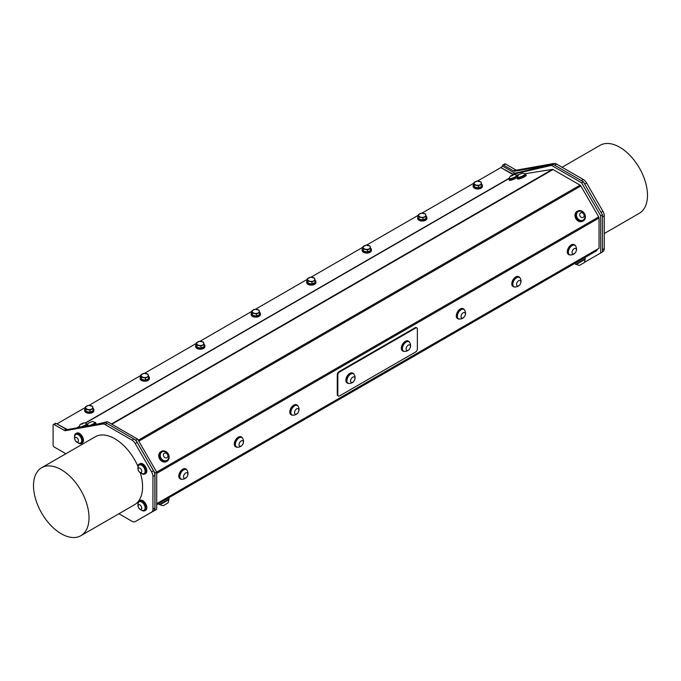 <?xml version="1.0" encoding="UTF-8"?>
<svg xmlns="http://www.w3.org/2000/svg" width="681" height="681" viewBox="0 0 681 681"><rect width="100%" height="100%" fill="white"/><g stroke="black" fill="none" stroke-linecap="round" stroke-linejoin="round"><path stroke-width="1.02" d="M93.135 408.379A4.639 2.673 180 0 1 93.91 409.86A4.639 2.673 180 0 1 90.062 412.499A4.639 2.673 180 0 1 84.912 410.762A4.639 2.673 180 0 1 84.64 409.86A4.639 2.673 180 0 1 85.372 408.421M89.977 412.226L93.178 410.694L92.471 406.234L88.573 405.399L85.372 406.932L86.078 411.392L89.977 412.226L89.977 410.132L93.178 408.6M93.91 409.86L93.91 410.617A4.639 2.673 180 0 1 90.062 413.256A4.639 2.673 180 0 1 84.912 411.511A4.639 2.673 180 0 1 84.64 410.617L84.64 409.86M85.372 406.932L86.078 411.392M86.078 409.307L89.977 410.132M88.028 409.46A3.609 2.086 0 0 0 91.577 409.102A3.609 2.086 0 0 0 92.829 407.153A3.609 2.086 0 0 0 90.522 405.553A3.609 2.086 0 0 0 86.972 405.902A3.609 2.086 0 0 0 85.721 407.859A3.609 2.086 0 0 0 88.028 409.46M148.628 376.329A4.639 2.673 180 0 1 149.411 377.819A4.639 2.673 180 0 1 145.564 380.449A4.639 2.673 180 0 1 140.405 378.713A4.639 2.673 180 0 1 140.141 377.819A4.639 2.673 180 0 1 140.865 376.372M145.479 380.185L148.679 378.645L147.973 374.184L144.066 373.358L140.865 374.89L141.571 379.351L145.479 380.185L145.479 378.091L148.679 376.559M149.411 377.819L149.411 378.576A4.639 2.673 180 0 1 145.564 381.207A4.639 2.673 180 0 1 140.405 379.47A4.639 2.673 180 0 1 140.141 378.576L140.141 377.819M140.865 374.89L141.571 379.351M141.571 377.265L145.479 378.091M143.529 377.41A3.609 2.086 0 0 0 147.079 377.061A3.609 2.086 0 0 0 148.33 375.112A3.609 2.086 0 0 0 146.023 373.511A3.609 2.086 0 0 0 142.465 373.86A3.609 2.086 0 0 0 141.222 375.818A3.609 2.086 0 0 0 143.529 377.41M181.887 479.237A5.669 3.269 -60 0 1 180.482 478.998A5.669 3.269 -60 0 1 182.244 470.248A5.669 3.269 -60 0 1 186.143 469.183A5.669 3.269 -60 0 1 187.054 470.282M186.194 469.524A5.405 3.124 120 0 0 186.015 469.413A5.405 3.124 120 0 0 180.031 473.729A5.405 3.124 120 0 0 180.61 478.777A5.405 3.124 120 0 0 180.797 478.871M180.235 478.828A5.669 3.269 -60 0 1 179.971 478.709A5.669 3.269 -60 0 1 181.733 469.958A5.669 3.269 -60 0 1 185.632 468.894A5.669 3.269 -60 0 1 185.879 469.056M185.632 469.379A5.405 3.124 120 0 0 180.388 473.933A5.405 3.124 120 0 0 180.967 478.981A5.405 3.124 120 0 0 181.75 479.228A5.754 5.754 0 0 0 186.977 470.179A5.405 3.124 120 0 0 186.381 469.618A5.405 3.124 120 0 0 185.632 469.379M186.832 472.665A3.09 1.788 120 0 0 183.529 476.709A3.09 1.788 120 0 0 186.781 477.066A3.09 1.788 120 0 0 186.832 472.665M237.388 447.196A5.669 3.269 -60 0 1 235.984 446.957A5.669 3.269 -60 0 1 237.746 438.206A5.669 3.269 -60 0 1 241.644 437.142A5.669 3.269 -60 0 1 242.555 438.241M241.687 437.483A5.405 3.124 120 0 0 241.517 437.372A5.405 3.124 120 0 0 235.524 441.688A5.405 3.124 120 0 0 236.111 446.736A5.405 3.124 120 0 0 236.298 446.83M235.737 446.787A5.669 3.269 -60 0 1 235.473 446.659A5.669 3.269 -60 0 1 237.235 437.917A5.669 3.269 -60 0 1 241.134 436.853A5.669 3.269 -60 0 1 241.38 437.015M241.134 437.338A5.405 3.124 120 0 0 235.89 441.892A5.405 3.124 120 0 0 236.469 446.94A5.405 3.124 120 0 0 237.252 447.187A5.754 5.754 0 0 0 242.479 438.13A5.405 3.124 120 0 0 241.874 437.577A5.405 3.124 120 0 0 241.134 437.338M242.334 440.624A3.09 1.788 120 0 0 239.031 444.667A3.09 1.788 120 0 0 242.283 445.025A3.09 1.788 120 0 0 242.334 440.624M204.13 344.288A4.639 2.673 180 0 1 204.904 345.778A4.639 2.673 180 0 1 201.065 348.408A4.639 2.673 180 0 1 195.907 346.672A4.639 2.673 180 0 1 195.634 345.778A4.639 2.673 180 0 1 196.366 344.331M200.98 348.144L204.181 346.603L203.474 342.143L199.567 341.317L196.366 342.849L197.073 347.31L200.98 348.144L200.98 346.05L204.181 344.518M204.904 345.778L204.904 346.535A4.639 2.673 180 0 1 201.065 349.166A4.639 2.673 180 0 1 195.907 347.429A4.639 2.673 180 0 1 195.634 346.535L195.634 345.778M196.366 342.849L197.073 347.31M197.073 345.216L200.98 346.05M199.022 345.369A3.609 2.086 0 0 0 202.58 345.02A3.609 2.086 0 0 0 203.823 343.071A3.609 2.086 0 0 0 201.516 341.47A3.609 2.086 0 0 0 197.967 341.819A3.609 2.086 0 0 0 196.724 343.769A3.609 2.086 0 0 0 199.022 345.369M259.631 312.247A4.639 2.673 180 0 1 260.406 313.728A4.639 2.673 180 0 1 256.558 316.367A4.639 2.673 180 0 1 251.408 314.631A4.639 2.673 180 0 1 251.136 313.728A4.639 2.673 180 0 1 251.868 312.29M256.473 316.103L259.674 314.562L258.976 310.102L255.069 309.268L251.868 310.808L252.574 315.269L256.473 316.103L256.473 314.009L259.674 312.468M260.406 313.728L260.406 314.486A4.639 2.673 180 0 1 256.558 317.125A4.639 2.673 180 0 1 251.408 315.388A4.639 2.673 180 0 1 251.136 314.486L251.136 313.728M251.868 310.808L252.574 315.269M252.574 313.175L256.473 314.009M254.524 313.328A3.609 2.086 0 0 0 258.073 312.979A3.609 2.086 0 0 0 259.325 311.021A3.609 2.086 0 0 0 257.018 309.421A3.609 2.086 0 0 0 253.468 309.778A3.609 2.086 0 0 0 252.217 311.728A3.609 2.086 0 0 0 254.524 313.328M292.881 415.155A5.669 3.269 -60 0 1 291.477 414.916A5.669 3.269 -60 0 1 293.247 406.165A5.669 3.269 -60 0 1 297.146 405.101A5.669 3.269 -60 0 1 298.057 406.199M297.188 405.442A5.405 3.124 120 0 0 297.018 405.323A5.405 3.124 120 0 0 291.025 409.647A5.405 3.124 120 0 0 291.604 414.695A5.405 3.124 120 0 0 291.791 414.789M291.238 414.746A5.669 3.269 -60 0 1 290.966 414.618A5.669 3.269 -60 0 1 292.736 405.876A5.669 3.269 -60 0 1 296.635 404.812A5.669 3.269 -60 0 1 296.873 404.974M296.627 405.297A5.405 3.124 120 0 0 291.391 409.851A5.405 3.124 120 0 0 291.97 414.899A5.405 3.124 120 0 0 292.753 415.146A5.754 5.754 0 0 0 297.98 406.089A5.405 3.124 120 0 0 297.376 405.535A5.405 3.124 120 0 0 296.627 405.297M297.835 408.583A3.09 1.788 120 0 0 294.532 412.626A3.09 1.788 120 0 0 297.776 412.984A3.09 1.788 120 0 0 297.835 408.583M315.124 280.206A4.639 2.673 180 0 1 315.907 281.687A4.639 2.673 180 0 1 312.06 284.326A4.639 2.673 180 0 1 306.901 282.589A4.639 2.673 180 0 1 306.637 281.687A4.639 2.673 180 0 1 307.361 280.249M311.975 284.062L315.175 282.521L314.469 278.061L310.562 277.227L307.361 278.767L308.067 283.228L311.975 284.062L311.975 281.968L315.175 280.427M315.907 281.687L315.907 282.445A4.639 2.673 180 0 1 312.06 285.084A4.639 2.673 180 0 1 306.901 283.347A4.639 2.673 180 0 1 306.637 282.445L306.637 281.687M307.361 278.767L308.067 283.228M308.067 281.134L311.975 281.968M310.025 281.287A3.609 2.086 0 0 0 313.575 280.938A3.609 2.086 0 0 0 314.826 278.98A3.609 2.086 0 0 0 312.519 277.38A3.609 2.086 0 0 0 308.961 277.737A3.609 2.086 0 0 0 307.718 279.687A3.609 2.086 0 0 0 310.025 281.287M370.626 248.165A4.639 2.673 180 0 1 371.4 249.646A4.639 2.673 180 0 1 367.561 252.285A4.639 2.673 180 0 1 362.403 250.548A4.639 2.673 180 0 1 362.13 249.646A4.639 2.673 180 0 1 362.862 248.207M367.476 252.021L370.677 250.48L369.97 246.02L366.063 245.186L362.862 246.726L363.569 251.187L367.476 252.021L367.476 249.927L370.677 248.386M371.4 249.646L371.4 250.404A4.639 2.673 180 0 1 367.561 253.043A4.639 2.673 180 0 1 362.403 251.306A4.639 2.673 180 0 1 362.13 250.404L362.13 249.646M362.862 246.726L363.569 251.187M363.569 249.093L367.476 249.927M365.518 249.246A3.609 2.086 0 0 0 369.076 248.897A3.609 2.086 0 0 0 370.319 246.939A3.609 2.086 0 0 0 368.021 245.339A3.609 2.086 0 0 0 364.463 245.696A3.609 2.086 0 0 0 363.22 247.646A3.609 2.086 0 0 0 365.518 249.246M426.127 216.124A4.639 2.673 180 0 1 426.902 217.605A4.639 2.673 180 0 1 423.063 220.244A4.639 2.673 180 0 1 417.904 218.507A4.639 2.673 180 0 1 417.632 217.605A4.639 2.673 180 0 1 418.364 216.166M422.978 219.972L426.17 218.439L425.472 213.979L421.565 213.144L418.364 214.685L419.07 219.146L422.978 219.972L422.978 217.886L426.17 216.345M426.902 217.605L426.902 218.363A4.639 2.673 180 0 1 423.063 221.002A4.639 2.673 180 0 1 417.904 219.265A4.639 2.673 180 0 1 417.632 218.363L417.632 217.605M418.364 214.685L419.07 219.146M419.07 217.052L422.978 217.886M421.02 217.205A3.609 2.086 0 0 0 424.578 216.847A3.609 2.086 0 0 0 425.821 214.898A3.609 2.086 0 0 0 423.514 213.298A3.609 2.086 0 0 0 419.964 213.655A3.609 2.086 0 0 0 418.713 215.605A3.609 2.086 0 0 0 421.02 217.205M481.629 184.083A4.639 2.673 180 0 1 482.403 185.564A4.639 2.673 180 0 1 478.556 188.203A4.639 2.673 180 0 1 473.406 186.466A4.639 2.673 180 0 1 473.133 185.564A4.639 2.673 180 0 1 473.865 184.125M478.471 187.93L481.671 186.398L480.965 181.938L477.066 181.103L473.865 182.644L474.563 187.105L478.471 187.93L478.471 185.845L481.671 184.304M482.403 185.564L482.403 186.322A4.639 2.673 180 0 1 478.556 188.96A4.639 2.673 180 0 1 473.406 187.224A4.639 2.673 180 0 1 473.133 186.322L473.133 185.564M459.386 319.031A5.669 3.269 -60 0 1 457.972 318.793A5.669 3.269 -60 0 1 459.743 310.042A5.669 3.269 -60 0 1 463.642 308.978A5.669 3.269 -60 0 1 464.553 310.076M463.684 309.319A5.405 3.124 120 0 0 463.514 309.2A5.405 3.124 120 0 0 457.521 313.515A5.405 3.124 120 0 0 458.1 318.563A5.405 3.124 120 0 0 458.287 318.657M457.734 318.623A5.669 3.269 -60 0 1 457.462 318.495A5.669 3.269 -60 0 1 459.232 309.744A5.669 3.269 -60 0 1 463.131 308.68A5.669 3.269 -60 0 1 463.378 308.851M463.131 309.165A5.405 3.124 120 0 0 457.887 313.728A5.405 3.124 120 0 0 458.466 318.776A5.405 3.124 120 0 0 459.249 319.014A5.754 5.754 0 0 0 464.476 309.966A5.405 3.124 120 0 0 463.872 309.412A5.405 3.124 120 0 0 463.131 309.165M464.331 312.46A3.09 1.788 120 0 0 461.028 316.495A3.09 1.788 120 0 0 464.28 316.861A3.09 1.788 120 0 0 464.331 312.46M514.879 286.99A5.669 3.269 -60 0 1 513.474 286.744A5.669 3.269 -60 0 1 515.236 278.001A5.669 3.269 -60 0 1 519.143 276.937A5.669 3.269 -60 0 1 520.054 278.035M519.186 277.269A5.405 3.124 120 0 0 519.007 277.158A5.405 3.124 120 0 0 513.023 281.474A5.405 3.124 120 0 0 513.602 286.522A5.405 3.124 120 0 0 513.789 286.616M513.227 286.582A5.669 3.269 -60 0 1 512.963 286.454A5.669 3.269 -60 0 1 514.725 277.703A5.669 3.269 -60 0 1 518.633 276.639A5.669 3.269 -60 0 1 518.871 276.809M518.624 277.124A5.405 3.124 120 0 0 513.38 281.687A5.405 3.124 120 0 0 513.959 286.735A5.405 3.124 120 0 0 514.751 286.973A5.754 5.754 0 0 0 519.978 277.925A5.405 3.124 120 0 0 519.373 277.363A5.405 3.124 120 0 0 518.624 277.124M519.833 280.419A3.09 1.788 120 0 0 516.521 284.454A3.09 1.788 120 0 0 519.773 284.82A3.09 1.788 120 0 0 519.833 280.419M416.568 327.816A2.435 1.405 120 0 0 416.321 327.595A2.435 1.405 120 0 0 415.104 327.723L415.657 328.038A2.435 1.405 -60 0 1 416.874 327.919A2.435 1.405 -60 0 1 417.376 329.034L417.376 348.987A2.435 1.405 -60 0 1 415.657 351.966L339.547 395.908A2.435 1.405 -60 0 1 338.338 396.027A2.435 1.405 -60 0 1 337.827 394.912L337.274 394.588A2.435 1.405 120 0 0 337.776 395.704A2.435 1.405 120 0 0 338.091 395.806M337.274 374.644L337.827 374.959A2.435 1.405 -60 0 1 339.547 371.979L338.993 371.656A2.435 1.405 120 0 0 337.274 374.644L337.274 394.588M337.827 374.959L337.827 394.912M415.104 327.723L338.993 371.656M415.657 328.038L339.547 371.979M402.786 350.987A5.669 3.269 -60 0 1 402.522 350.86A5.669 3.269 -60 0 1 402.752 343.939A5.669 3.269 -60 0 1 408.183 341.045A5.669 3.269 -60 0 1 408.43 341.215M347.293 383.028A5.669 3.269 -60 0 1 347.021 382.901A5.669 3.269 -60 0 1 347.021 376.355A5.669 3.269 -60 0 1 352.69 373.086A5.669 3.269 -60 0 1 352.928 373.256M156.707 473.389L599.042 218.005L599.042 248.259L156.707 503.642M568.729 254.541A5.669 3.269 -60 0 1 568.465 254.413A5.669 3.269 -60 0 1 570.227 245.662A5.669 3.269 -60 0 1 574.126 244.598A5.669 3.269 -60 0 1 574.372 244.768M139.358 501.684A4.895 2.826 60 0 1 139.503 501.591A4.895 2.826 60 0 1 144.398 504.417A4.895 2.826 60 0 1 144.398 510.069A4.895 2.826 60 0 1 144.244 510.146M143.104 510.469A4.895 2.826 -120 0 0 143.402 510.461A4.895 2.826 -120 0 0 144.1 510.239A4.895 2.826 -120 0 0 144.1 504.587A4.895 2.826 -120 0 0 139.205 501.761A4.895 2.826 -120 0 0 138.515 502.51A5.448 5.448 0 0 0 143.104 510.469M138.379 507.141A2.579 1.49 -120 0 0 141.529 508.937A2.579 1.49 -120 0 0 139.937 504.876A2.579 1.49 -120 0 0 138.379 507.141M76 434.401A4.895 2.826 60 0 1 76.144 434.299A4.895 2.826 60 0 1 81.03 437.125A4.895 2.826 60 0 1 81.03 442.778A4.895 2.826 60 0 1 80.877 442.854M76.919 434.257A4.895 2.826 -120 0 0 75.838 434.478A4.895 2.826 -120 0 0 75.148 435.227A5.448 5.448 0 0 0 79.737 443.178A4.895 2.826 -120 0 0 80.733 442.948A4.895 2.826 -120 0 0 81.15 438.121A4.895 2.826 -120 0 0 76.919 434.257M75.863 437.347A2.579 1.49 -120 0 0 75.497 440.752A2.579 1.49 -120 0 0 78.392 440.982A2.579 1.49 -120 0 0 75.863 437.347M139.358 464.944A4.895 2.826 60 0 1 139.503 464.851A4.895 2.826 60 0 1 144.398 467.677A4.895 2.826 60 0 1 144.398 473.321A4.895 2.826 60 0 1 144.244 473.406M142.159 465.6A4.895 2.826 -120 0 0 139.205 465.021A4.895 2.826 -120 0 0 138.515 465.77A5.448 5.448 0 0 0 143.104 473.721A4.895 2.826 -120 0 0 144.1 473.499A4.895 2.826 -120 0 0 144.934 469.899A4.895 2.826 -120 0 0 142.159 465.6M140.218 468.315A2.579 1.49 -120 0 0 138.26 470.043A2.579 1.49 -120 0 0 141.376 472.376A2.579 1.49 -120 0 0 140.218 468.315M477.458 181.095L500.833 167.594L513.108 174.676M596.956 249.467L596.956 250.063A1.566 0.902 60 0 1 596.633 250.778L584.758 257.639L585.371 258.703L584.919 259.461L576.441 264.356A5.448 5.448 0 0 0 579.65 265.275L584.111 262.704L579.65 265.275M156.707 504.766L596.633 250.778L156.707 504.766L168.513 497.947L169.126 499.02L168.675 499.777L160.197 504.664A5.448 5.448 0 0 0 163.414 505.591L166.138 504.017M168.513 497.947L584.758 257.639M473.865 183.172L421.956 213.136M418.364 215.213L366.455 245.177M362.862 247.254L310.962 277.227M307.361 279.295L255.46 309.268M251.868 311.336L199.959 341.309M196.366 343.386L144.466 373.35M140.865 375.427L88.964 405.391M85.372 407.468L57.255 423.693M584.264 262.449L600.702 252.957L600.702 215.817L581.634 182.797L551.474 165.381L513.159 174.234L501.046 167.713M516.087 175.145L518.752 174.719M524.387 173.825L552.436 169.39L111.429 423.999M111.854 424.246L553.032 169.535A1.566 0.902 -120 0 0 552.436 169.39M553.032 169.535L580.076 185.147L138.277 440.224M138.83 441.186L580.859 185.981A1.566 0.902 -120 0 0 580.076 185.147M580.859 185.981L598.718 216.907L156.69 472.112M599.042 218.005A1.566 0.902 -120 0 0 598.718 216.907M56.702 423.778L67.393 429.549M94.531 424.706L107.479 421.718L137.639 439.126L156.707 472.146L156.707 509.294L154.97 510.299L154.97 473.15L135.902 440.13L105.742 422.722L105.053 422.875A6.538 3.78 -120 0 0 104.576 422.918L102.644 424.033A6.538 3.78 60 0 1 105.172 424.629L107.104 423.505A6.538 3.78 -120 0 0 105.053 422.875M86.606 426.119A4.639 0.817 -22.7 0 0 87.636 425.327M509.439 178.49A4.639 0.817 -22.7 0 0 508.903 179.205L509.337 180.227A4.639 0.817 -22.7 0 0 513.219 179.486A4.639 0.817 -22.7 0 0 517.756 177M517.739 177.179A4.639 0.817 -22.7 0 0 517.211 177.886L517.637 178.916A4.639 0.817 -22.7 0 0 517.756 179.018A4.639 0.817 -22.7 0 0 522.608 177.724A4.639 0.817 -22.7 0 0 526.192 175.34L525.758 174.31A4.639 0.817 -22.7 0 0 524.881 174.191M95.34 424.518A4.639 0.817 -22.7 0 0 96.072 423.667L95.646 422.637A4.639 0.817 -22.7 0 0 94.761 422.518M161.423 451.367L160.801 451.724A5.669 4.622 60 0 0 159.729 459.105A5.669 4.622 60 0 0 166.47 461.539L167.092 461.182A5.669 4.622 60 0 0 168.258 453.963A5.669 4.622 60 0 0 161.423 451.367A5.669 4.622 60 0 0 160.341 458.747A5.669 4.622 60 0 0 167.092 461.182M577.667 211.059L577.045 211.408A5.669 4.622 60 0 0 575.871 218.635A5.669 4.622 60 0 0 582.715 221.223L583.328 220.865A5.669 4.622 60 0 0 583.983 212.872A5.669 4.622 60 0 0 577.667 211.059A5.669 4.622 60 0 0 576.492 218.278A5.669 4.622 60 0 0 583.328 220.865M569.29 254.575A5.405 3.124 -60 0 1 569.103 254.481A5.405 3.124 -60 0 1 568.524 249.433A5.405 3.124 -60 0 1 574.509 245.117A5.405 3.124 -60 0 1 574.687 245.228M574.126 245.083A5.405 3.124 120 0 0 568.882 249.638A5.405 3.124 120 0 0 569.461 254.694A5.405 3.124 120 0 0 570.244 254.932A5.754 5.754 0 0 0 575.471 245.884A5.405 3.124 120 0 0 574.866 245.322A5.405 3.124 120 0 0 574.126 245.083M575.326 248.378A3.09 1.788 120 0 0 572.023 252.413A3.09 1.788 120 0 0 575.275 252.77A3.09 1.788 120 0 0 575.326 248.378M137.979 504.102A5.669 3.269 60 0 1 139.12 500.918L139.997 500.416A5.669 3.269 60 0 1 144.057 501.633A5.669 3.269 60 0 1 145.657 510.231L144.789 510.733A5.669 3.269 60 0 1 141.461 510.137M139.12 500.918A5.669 3.269 60 0 1 143.189 502.144A5.669 3.269 60 0 1 144.789 510.733M74.612 436.81A5.669 3.269 60 0 1 75.753 433.635L76.63 433.133A5.669 3.269 60 0 1 80.928 434.58A5.669 3.269 60 0 1 83.465 440.181A5.669 3.269 60 0 1 82.29 442.939L81.422 443.45A5.669 3.269 60 0 1 78.102 442.846M75.753 433.635A5.669 3.269 60 0 1 80.06 435.082A5.669 3.269 60 0 1 82.588 440.692A5.669 3.269 60 0 1 81.422 443.45M137.979 467.353A5.669 3.269 60 0 1 139.12 464.178L139.997 463.676A5.669 3.269 60 0 1 145.47 466.63A5.669 3.269 60 0 1 145.998 473.235A5.669 3.269 60 0 1 145.657 473.491L144.789 473.993A5.669 3.269 60 0 1 141.461 473.397M139.12 464.178A5.669 3.269 60 0 1 144.593 467.132A5.669 3.269 60 0 1 145.13 473.738A5.669 3.269 60 0 1 144.789 473.993M404.437 351.387A5.669 3.269 -60 0 1 403.033 351.149A5.669 3.269 -60 0 1 403.263 344.228A5.669 3.269 -60 0 1 408.694 341.343A5.669 3.269 -60 0 1 409.604 342.441M408.745 341.675A5.405 3.124 120 0 0 408.566 341.564A5.405 3.124 120 0 0 403.263 344.509A5.405 3.124 120 0 0 402.965 350.8A5.405 3.124 120 0 0 403.161 350.928A5.405 3.124 120 0 0 403.348 351.021M348.936 383.437A5.669 3.269 -60 0 1 347.531 383.19A5.669 3.269 -60 0 1 347.531 376.653A5.669 3.269 -60 0 1 353.201 373.384A5.669 3.269 -60 0 1 353.975 374.192A5.669 3.269 -60 0 1 354.111 374.482M353.218 373.707A5.405 3.124 120 0 0 347.923 377.112A5.405 3.124 120 0 0 348.025 383.182A5.405 3.124 120 0 0 348.808 383.42A5.754 5.754 0 0 0 354.035 374.371A5.405 3.124 120 0 0 353.43 373.809A5.405 3.124 120 0 0 353.218 373.707A5.405 3.124 120 0 0 353.064 373.605A5.405 3.124 120 0 0 352.86 373.503A5.405 3.124 120 0 0 347.565 376.899A5.405 3.124 120 0 0 347.659 382.969A5.405 3.124 120 0 0 347.846 383.062M403.731 344.543A5.405 3.124 120 0 0 403.322 351.004A5.405 3.124 120 0 0 403.518 351.141A5.405 3.124 120 0 0 404.31 351.379A5.754 5.754 0 0 0 409.528 342.33A5.405 3.124 120 0 0 408.932 341.768A5.405 3.124 120 0 0 403.731 344.543M406.846 346.544A3.09 1.788 120 0 0 407.544 350.434A3.09 1.788 120 0 0 410.413 345.922A3.09 1.788 120 0 0 406.846 346.544M354.426 380.364A3.09 1.788 120 0 0 353.175 376.959A3.09 1.788 120 0 0 350.706 381.7A3.09 1.788 120 0 0 354.426 380.364M107.104 423.505L133.893 438.973L131.961 440.088A6.538 3.78 60 0 1 135.23 443.544L137.162 442.429A6.538 3.78 -120 0 0 133.893 438.973M137.162 442.429L153.523 470.758L151.582 471.873A6.538 3.78 60 0 1 152.936 476.428L154.876 475.312A6.538 3.78 -120 0 0 153.523 470.758M154.876 475.312L154.876 508.035L152.936 509.15A6.538 3.78 60 0 1 151.582 512.146L153.523 511.031A6.538 3.78 -120 0 0 154.876 508.035M153.523 511.031L135.23 521.586A6.538 3.78 60 0 1 131.961 521.263L118.928 513.738M137.153 520.48A6.538 3.78 -120 0 0 137.162 520.471L151.582 512.146M135.808 521.254L154.97 510.299M107.479 421.718L105.742 422.722M137.639 439.126L135.902 440.13M156.707 472.146L154.97 473.15M56.148 423.463A1.566 0.902 -120 0 0 55.357 423.378L53.424 424.501A1.566 0.902 60 0 1 54.208 424.578L56.148 423.463L66.168 429.243L64.235 430.358A3.269 1.89 -120 0 0 65.495 430.656L67.436 429.541A3.269 1.89 60 0 1 66.168 429.243M67.436 429.541L104.576 422.918M65.495 453.955A3.269 1.89 -120 0 0 64.235 452.788L54.208 447.008A1.566 0.902 60 0 1 53.101 445.085L53.101 425.216A1.566 0.902 60 0 1 53.424 424.501M152.936 509.15L152.936 476.428M151.582 471.873L135.23 443.544M131.961 440.088L105.172 424.629M102.644 424.033L65.495 430.656M64.235 430.358L54.208 424.578M41.643 467.728A39.243 22.66 -120 0 0 35.625 499.173A39.243 22.66 -120 0 0 61.264 533.759A39.243 22.66 -120 0 0 80.886 535.7A39.243 22.66 -120 0 0 80.886 490.388A39.243 22.66 -120 0 0 41.643 467.728L95.212 436.802A39.243 22.66 60 0 1 137.954 466.434M140.312 472.81A39.243 22.66 60 0 1 134.455 504.774L80.886 535.7M501.046 167.237L502.782 166.232L514.904 173.229L553.21 164.376L583.37 181.793L602.438 214.813L602.438 251.961L600.702 252.957M556.513 164.044L583.302 179.512L581.361 180.627L554.581 165.168L556.513 164.044A6.538 3.78 -120 0 0 553.976 163.457L552.044 164.572A6.538 3.78 60 0 1 552.521 164.538M514.904 173.229L513.159 174.234M553.21 164.376L551.474 165.381M583.37 181.793L581.634 182.797M602.438 214.813L600.702 215.817M552.044 164.572L514.904 171.195L516.836 170.08A3.269 1.89 60 0 1 515.568 169.782L513.636 170.897A3.269 1.89 -120 0 0 514.904 171.195M513.636 170.897L503.617 165.117L505.549 163.993A1.566 0.902 -120 0 0 504.766 163.917L502.833 165.04A1.566 0.902 60 0 1 503.617 165.117M502.501 166.394L502.501 165.755A1.566 0.902 60 0 1 502.833 165.04M505.549 163.993L515.568 169.782M516.836 170.08L553.976 163.457M584.681 184.057L586.571 182.968A6.538 3.78 -120 0 0 583.302 179.512M586.571 182.968L602.923 211.289L601.034 212.387M602.438 216.916L604.277 215.851A6.538 3.78 -120 0 0 602.923 211.289M604.277 215.851L604.277 248.574L602.438 249.638M602.923 251.57L602.438 251.851L602.923 251.57A6.538 3.78 -120 0 0 604.277 248.574M562.072 167.262L600.114 145.3A39.243 22.66 60 0 1 619.736 147.241A39.243 22.66 60 0 1 645.375 181.827A39.243 22.66 60 0 1 639.357 213.272L604.277 233.523M570.38 254.941A5.669 3.269 -60 0 1 568.975 254.703A5.669 3.269 -60 0 1 570.738 245.96A5.669 3.269 -60 0 1 574.636 244.896A5.669 3.269 -60 0 1 575.547 245.994M87.619 425.506A4.639 0.817 -22.7 0 0 87.108 426.034M91.526 425.242A4.639 0.817 -22.7 0 0 95.646 422.637M90.888 425.361A3.916 0.69 -22.7 0 0 94.974 422.91L94.846 422.603A3.916 0.69 -22.7 0 0 94.812 422.552A4.358 4.358 0 0 0 92.25 421.505L88.666 423.003L92.25 421.505M88.666 423.003A4.358 4.358 0 0 0 87.619 425.565A3.916 0.69 -22.7 0 0 87.628 425.625A3.916 0.69 -22.7 0 0 89.526 425.463A3.916 0.69 -22.7 0 0 93.212 423.948A3.916 0.69 -22.7 0 0 94.846 422.603M517.211 177.886A4.639 0.817 -22.7 0 0 517.33 177.996A4.639 0.817 -22.7 0 0 522.174 176.694A4.639 0.817 -22.7 0 0 525.758 174.31M518.786 174.676A4.358 4.358 0 0 0 517.73 177.239A3.916 0.69 -22.7 0 0 517.747 177.298L517.875 177.613A3.916 0.69 -22.7 0 0 521.748 176.737A3.916 0.69 -22.7 0 0 525.094 174.591L524.966 174.276A3.916 0.69 -22.7 0 0 524.949 174.259A3.916 0.69 -22.7 0 0 524.923 174.225A4.358 4.358 0 0 0 522.37 173.178L518.786 174.676L522.37 173.178M517.747 177.298A3.916 0.69 -22.7 0 0 521.62 176.43A3.916 0.69 -22.7 0 0 524.966 174.276M583.047 220.133A4.895 3.992 -120 0 1 582.945 220.201A4.895 3.992 -120 0 1 577.037 217.963A4.895 3.992 -120 0 1 578.05 211.723A4.895 3.992 -120 0 1 578.16 211.663M582.979 220.176A4.895 3.992 60 0 0 583.157 220.074A4.895 3.992 60 0 0 584.868 217.52A5.448 5.448 0 0 0 581.327 211.399A4.895 3.992 60 0 0 578.263 211.604A4.895 3.992 60 0 0 577.19 217.724A4.895 3.992 60 0 0 582.979 220.176M583.106 217.426A2.579 2.103 60 0 0 582.953 213.196A2.579 2.103 60 0 0 579.684 214.813A2.579 2.103 60 0 0 583.106 217.426M166.802 460.45A4.895 3.992 -120 0 1 166.7 460.518A4.895 3.992 -120 0 1 162.069 459.803A4.895 3.992 -120 0 1 160.052 454.874A4.895 3.992 -120 0 1 161.806 452.039A4.895 3.992 -120 0 1 161.916 451.98M165.015 451.682A4.895 3.992 60 0 0 162.018 451.92A4.895 3.992 60 0 0 160.265 454.755A4.895 3.992 60 0 0 162.282 459.684A4.895 3.992 60 0 0 166.913 460.39A4.895 3.992 60 0 0 168.624 457.836A5.448 5.448 0 0 0 165.091 451.707A4.895 3.992 60 0 0 165.015 451.682M165.96 453.103A2.579 2.103 60 0 0 163.61 455.998A2.579 2.103 60 0 0 167.441 457.274A2.579 2.103 60 0 0 165.96 453.103M508.903 179.205A4.639 0.817 -22.7 0 0 513.5 178.167A4.639 0.817 -22.7 0 0 517.458 175.621A4.639 0.817 -22.7 0 0 516.581 175.502M510.486 175.996A4.358 4.358 0 0 0 509.431 178.55A3.916 0.69 -22.7 0 0 509.439 178.618L509.575 178.924A3.916 0.69 -22.7 0 0 512.512 178.422A3.916 0.69 -22.7 0 0 516.445 176.422A3.916 0.69 -22.7 0 0 516.794 175.902L516.666 175.596A3.916 0.69 -22.7 0 0 516.624 175.545A4.358 4.358 0 0 0 514.07 174.489L510.486 175.996L511.499 176.038L514.07 174.489M509.439 178.618A3.916 0.69 -22.7 0 0 511.482 178.413A3.916 0.69 -22.7 0 0 516.317 176.115A3.916 0.69 -22.7 0 0 516.666 175.596M79.319 426.817A4.639 0.817 -22.7 0 0 78.783 427.515M82.452 426.859A4.639 0.817 -22.7 0 0 87.338 423.948A4.639 0.817 -22.7 0 0 86.461 423.829M80.367 424.314L82.597 423.905L83.95 422.816L80.367 424.314A4.358 4.358 0 0 0 79.319 426.876A3.916 0.69 -22.7 0 0 79.328 426.944L79.456 427.251A3.916 0.69 -22.7 0 0 79.651 427.362M81.584 427.013A3.916 0.69 -22.7 0 0 86.674 424.229A3.916 0.69 -22.7 0 0 86.606 424.152M79.328 426.944A3.916 0.69 -22.7 0 0 83.678 425.863A3.916 0.69 -22.7 0 0 86.547 423.922A3.916 0.69 -22.7 0 0 86.513 423.871A3.916 0.69 -22.7 0 0 86.478 423.846M574.943 263.3L575.564 264.373L584.707 259.095M584.894 259.478L584.919 259.461A5.448 5.448 0 0 1 584.111 262.704M575.564 264.373L585.371 258.703M158.699 503.617L159.32 504.689L168.462 499.403M165.381 501.676L168.675 499.777A5.448 5.448 0 0 1 167.866 503.021L163.414 505.591M159.32 504.689L169.126 499.02M473.865 182.644L474.563 187.105M474.563 185.011L478.471 185.845M476.521 185.164A3.609 2.086 0 0 0 480.071 184.806A3.609 2.086 0 0 0 481.322 182.857A3.609 2.086 0 0 0 479.015 181.257A3.609 2.086 0 0 0 475.466 181.606A3.609 2.086 0 0 0 474.214 183.564A3.609 2.086 0 0 0 476.521 185.164M596.956 250.063L156.707 504.238M77.379 427.77L79.337 426.638M85.363 423.156L509.456 178.311M509.499 178.039L85.116 423.054M79.379 426.366L76.766 427.872M179.971 478.709L180.482 478.998M185.632 468.894L186.143 469.183M235.473 446.659L235.984 446.957M241.134 436.853L241.644 437.142M290.966 414.618L291.477 414.916M296.635 404.812L297.146 405.101M457.462 318.495L457.972 318.793M463.131 308.68L463.642 308.978M512.963 286.454L513.474 286.744M518.633 276.639L519.143 276.937M416.321 327.595L416.874 327.919M337.776 395.704L338.338 396.027M402.522 350.86L403.033 351.149M408.183 341.045L408.694 341.343M347.021 382.901L347.531 383.19M352.69 373.086L353.201 373.384M568.465 254.413L568.975 254.703M574.126 244.598L574.636 244.896M517.458 175.621L517.841 176.532M87.338 423.948L87.721 424.859M86.513 423.871A4.358 4.358 0 0 0 83.95 422.816"/></g></svg>
